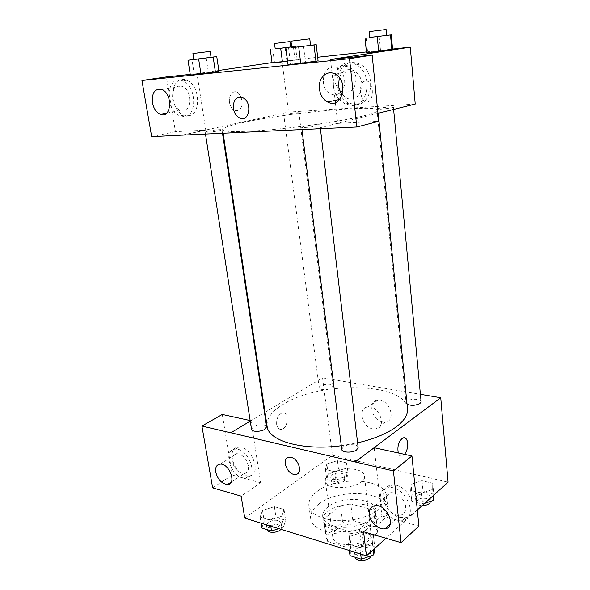 <?xml version="1.0" encoding="UTF-8"?>
<svg xmlns="http://www.w3.org/2000/svg" width="590" height="590" viewBox="0 0 590 590"><rect width="100%" height="100%" fill="white"/><g stroke="black" fill="none" stroke-linecap="round" stroke-linejoin="round"><path stroke-width="0.44" stroke-dasharray="2.95 2.21" d="M329.183 474.183C326.388 476.292 325.105 478.483 325.333 480.762C325.761 492.746 366.958 487.613 364.428 475.894C364.119 467.376 338.992 466.284 329.183 474.183M336.396 529.599C333.682 531.885 332.458 534.289 332.723 536.812C333.335 550.035 373.662 545.013 371.014 532.04C370.586 522.622 345.895 521.036 336.396 529.599M352.82 520.52L375.601 526.988L377.659 532.438L361.559 546.65L350.792 548.604L327.664 541.473L326.174 537.829L326.167 535.897L342.62 522.342L352.82 520.52L350.77 503.89L373.654 510.085L375.601 526.988M350.792 548.604L348.609 531.207L325.37 524.37L327.664 541.473M326.167 535.897L323.888 518.949L340.504 505.711L342.62 522.342M323.888 518.949L323.888 520.83L325.37 524.37M348.609 531.207L359.443 529.252L361.559 546.65M373.654 510.085L375.705 515.372L359.443 529.252M350.77 503.89L340.504 505.711M333.955 530.159C327.524 528.116 323.969 525.041 323.276 520.933C319.972 503.314 375.159 496.441 376.28 514.332C378.706 525.166 350.932 535.838 333.955 530.159M333.38 525.801C350.379 531.42 378.205 520.786 375.786 510.033C375.203 497.525 341.234 495.615 327.937 506.958C324.094 510.025 322.346 513.256 322.701 516.648C323.386 520.727 326.949 523.78 333.38 525.801M375.705 515.372L377.659 532.438M318.526 504.339C312.766 508.846 310.156 513.625 310.679 518.669C311.83 528.942 330.776 536.207 351.758 533.522C372.755 530.978 389.341 519.288 387.932 509.045C386.952 490.777 338.033 488.041 318.526 504.339M316.815 491.699C311.019 496.124 308.371 500.799 308.88 505.733C309.993 515.771 328.999 522.814 350.084 520.122C371.191 517.555 387.888 506.065 386.502 496.065C385.565 478.202 336.462 475.702 316.815 491.699M244.754 518.086L332.472 455.251L448.075 482.2M417.292 509.981L385.956 538.264M281.895 516.169L269.822 520.033L260.109 517.069L262.528 510.394L274.38 506.67L284.033 509.48L281.895 516.169L269.822 520.033L260.109 517.069L262.528 510.394L274.38 506.67L284.033 509.48L281.895 516.169L283.532 527.084L278.745 528.633M349.833 536.435L362.164 532.276L373.418 535.558L372.438 543.176L359.863 547.498L348.513 544.039L349.833 536.435L362.164 532.276L373.418 535.558L372.438 543.176L359.863 547.498L348.513 544.039L349.833 536.435L351.279 547.918L363.543 543.715L374.761 547.092L374.584 548.53M411.046 484.257L421.99 480.71L432.75 483.262L432.669 489.479L421.533 493.144L410.67 490.467L411.046 484.257L421.99 480.71L432.75 483.262L432.669 489.479L421.533 493.144L410.67 490.467L411.046 484.257L412.122 494.929L423.015 491.345L433.746 493.978L433.731 495.15M326.845 463.902L337.428 460.687L346.78 462.907L345.622 468.438L334.855 471.757L325.437 469.434L326.845 463.902L337.428 460.687L346.78 462.907L345.622 468.438L334.855 471.757L325.437 469.434L326.845 463.902L328.151 473.932L338.69 470.68L348.019 472.966L346.883 478.615L336.16 481.964L326.764 479.567L328.151 473.932M404.519 437.736L402.874 437.935C396.502 440.199 396.185 458.917 402.55 455.849L404.519 454.337L402.55 455.856C400.632 456.513 399.209 455.554 398.272 452.973M374.207 447.699L381.892 515.948L363.573 531.752M399.732 517.312L405.529 517.651C422.647 515.527 408.332 482.17 391.546 485.172C376.494 486.278 383.618 513.713 399.732 517.312M381.892 515.948L418.893 526.066M396.782 519.938C380.631 516.287 373.455 488.741 388.537 487.672C405.345 484.685 419.733 518.197 402.594 520.292L396.782 519.938M405.654 506.832C405.124 499.472 396.62 491.64 390.447 492.731C386.288 493.572 384.37 496.448 384.68 501.36C385.27 508.779 393.936 516.648 400.175 515.321C404.098 514.406 405.92 511.582 405.654 506.832M382.541 421.924L385.255 422.027C396.945 421.12 389.393 398.567 377.91 400.226C367.29 400.699 371.553 420.309 382.541 421.924M265.013 412.27L322.56 377.836L332.472 455.251M322.56 377.836L420.397 394.304M372.828 428.915C361.766 427.219 357.393 407.351 368.072 406.938C379.621 405.33 387.313 428.2 375.557 429.041L372.828 428.915M276.651 424.446C277.411 428.207 279.166 429.815 281.902 429.255C288.871 427.521 288.886 410.434 281.895 413.029C278.126 414.991 276.378 418.797 276.651 424.446M250.153 420.552L250.993 420.736L260.655 482.782L241.163 496.146M250.993 420.736L230.808 432.817M250.241 421.105L264.49 412.587M276.658 424.446C276.378 418.797 278.126 414.991 281.895 413.029C288.886 410.434 288.871 427.521 281.909 429.262C279.166 429.815 277.418 428.207 276.658 424.446M245.772 475.636L248.921 475.953C262.498 475.606 251.915 445.745 238.64 447.139C226.265 447.065 232.829 472.819 245.772 475.636M260.655 482.782L232.298 475.024L222.268 414.446M242.571 477.76C229.613 474.913 223.005 449.071 235.381 449.167C248.663 447.795 259.305 477.775 245.72 478.084L242.571 477.76M248.361 465.783C246.377 458.445 242.534 454.396 236.833 453.644C233.279 454.16 231.781 456.815 232.335 461.601C234.363 468.976 238.249 472.996 243.994 473.659C247.409 473.099 248.869 470.473 248.361 465.783M232.298 475.024L212.636 487.842M295.376 474.397C303.046 474.434 299.211 458.954 291.121 457.412L289.498 457.235M331.632 387.866L332.989 386.03C332.885 382.659 318.43 384.51 319.168 387.8C319.153 390.16 328.143 390.219 331.632 387.866M358.145 447.426C358.071 444.078 347.355 443.709 343.292 446.881L341.743 449.388M266.628 426.813C266.51 424.129 257.469 424.099 253.405 426.754L251.517 429.299M421.09 401.635C421.142 398.759 410.684 398.405 407.225 401.134L406.097 402.926L407.041 404.209M407.498 408.759C405.736 382.187 319.736 380.727 283.104 404.364C271.739 411.267 266.407 418.561 267.115 426.246M341.286 445.716L357.599 442.832M242.733 122.632C229.532 125.508 222.814 127.846 222.578 129.645C222.26 133.023 257.86 131.865 301.055 126.466C344.258 121.097 379.053 113.494 377.917 110.301C378.028 104.194 285.265 113.059 242.733 122.632M297.264 113.494C293.23 114.423 283.488 115.375 283.768 114.807C283.333 114.106 299.182 112.122 298.931 112.911L297.264 113.494M303.651 126.466L301.674 127.248C301.328 128.391 320.584 126.009 319.979 124.992C320.245 124.18 308.474 125.25 303.651 126.466M207.562 131.246L205.165 132.072C204.878 133.023 222.555 130.678 221.973 129.837C222.187 129.195 212.348 130.161 207.562 131.246M378.271 108.516L376.885 109.062C376.538 109.983 393.906 107.955 393.405 107.137C393.685 106.443 382.291 107.491 378.271 108.516M182.103 135.14L288.54 112.085L415.22 104.083M377.947 113.317L315.2 128.863M342.34 94.577L346.551 97.977C354.258 102.218 363.248 93.898 361.877 83.374C361.095 77.556 358.543 73.359 354.236 70.778C347.481 68.012 342.502 70.321 339.309 77.718M339.346 99.518C324.898 84.665 338.962 54.273 356.279 64.76C372.784 72.85 369.229 105.662 352.355 105.507L345.165 104.039L339.508 99.703M355.999 104.681C372.828 104.821 376.42 72.179 359.966 64.14C349.612 60.084 342.252 63.845 337.893 75.431C334.936 86.052 340.076 99.083 348.823 103.228L355.999 104.681M172.612 99.142C173.785 104.902 176.373 108.7 180.4 110.537C191.411 115.419 193.431 90.322 182.163 86.288C175.252 85.093 172.066 89.378 172.612 99.142M184.05 116.503L180.179 115.898C163.747 110.772 166.048 73.381 182.73 80.882C196.632 85.749 197.525 116.739 184.05 116.503M187.937 115.743C201.404 115.972 200.571 85.115 186.691 80.27C170.038 72.821 167.671 110.05 184.073 115.146L187.937 115.743M190.238 74.384L196.971 73.669L205.755 130.11L175.436 131.651L166.38 76.914M175.436 131.651L151.674 136.659M205.755 130.11L182.657 135.11M330.518 59.516L335.12 100.425M335.363 102.586L337.709 123.391L378.743 121.304M337.709 123.391L315.215 128.967M288.591 48.063L290.605 64.111L318.084 60.792L288.009 64.811L290.582 64.118M315.96 61.434L300.73 63.469M391.863 49.7L378.677 51.448M366.169 37.885L367.622 52.333L366.501 52.768L380.535 50.615M369.768 37.428L379.141 36.248L380.528 50.622L392.586 49.302L367.622 52.333M272.735 49.177L274.468 62.459L272.093 63.005L297.124 59.708L282.418 61.891M274.468 62.459L286.865 60.822M194.257 74.296L218.949 71.309L190.349 75.092L194.257 74.296L191.971 59.671M215.416 72.061L200.947 73.979M272.042 62.614L317.671 57.252M366.42 51.927L392.571 49.073M196.971 73.669L218.824 70.453M356.043 78.005C355.217 72.209 352.606 68.234 348.211 66.08C334.655 59.804 329.294 87.313 342.93 91.819C351.352 93.301 355.726 88.699 356.043 78.005M282.02 61.139L288.54 112.085M344.575 80.159C345.821 89.496 338.394 97.217 331.433 94.171C317.678 89.569 322.937 61.64 336.625 68.034C341.064 70.232 343.712 74.274 344.575 80.159M229.451 102.586C231.228 109.526 234.363 112.011 238.862 110.05C246.163 105.426 239.525 87.143 232.46 92.763C229.975 94.872 228.972 98.147 229.451 102.586M229.458 102.586C228.979 98.147 229.982 94.872 232.467 92.755C239.525 87.143 246.17 105.426 238.862 110.05C234.37 112.011 231.228 109.526 229.458 102.586M372.283 90.196C372.629 95.219 371.597 98.877 369.193 101.185C362.673 107.269 356.685 86.966 363.558 81.671C367.894 79.473 370.8 82.312 372.283 90.196C370.793 82.312 367.887 79.473 363.558 81.671C356.685 86.966 362.673 107.269 369.193 101.185C371.597 98.877 372.622 95.219 372.275 90.204M291.674 46.824L295.479 46.367L291.681 46.898M275.22 48.867L290.708 46.942M290.715 46.979L275.22 48.911M293.392 46.684L295.066 60.217L287.551 61.213M285.184 47.606L286.858 60.829L295.066 60.217M295.479 46.367L297.124 59.708M290.037 41.58L274.527 43.513M379.141 36.248L386.656 35.341M386.656 35.385L369.775 37.48M386.103 29.5L369.193 31.609M193.844 59.435L211.058 57.289M211.065 57.333L193.852 59.487M206.183 57.872L208.395 72.422M210.173 51.389L192.923 53.535M291.777 47.657L310.546 45.327M310.554 45.386L291.784 47.716M303.533 46.168L305.458 62.134M309.78 38.837L290.966 41.182M332.059 474.906L330.754 477.14C330.931 481.233 344.988 479.419 344.14 475.415C344.051 472.538 335.415 472.192 332.059 474.906M345.622 468.438L346.883 478.615M334.855 471.757L336.16 481.964M325.437 469.434L326.764 479.567M337.428 460.687L338.69 470.68M346.78 462.907L348.019 472.966M332.576 478.91L331.278 481.16C331.455 485.282 345.489 483.468 344.641 479.434C344.545 476.536 335.924 476.174 332.576 478.91M424.675 503.322L422.588 504.022L411.761 501.257L412.122 494.929M416.614 496.05L415.567 498.189C415.648 502.864 430.87 501.707 430.058 497.075C430.044 493.594 419.896 492.842 416.614 496.05M432.669 489.479L433.237 495.6M421.533 493.144L422.588 504.022M410.67 490.467L411.761 501.257M421.99 480.71L423.015 491.345M432.75 483.262L433.746 493.978M430.464 501.389L430.464 501.36C430.442 497.849 420.316 497.082 417.034 500.313L415.987 502.459C416.429 504.317 418.487 505.365 422.152 505.601M261.827 527.939L264.209 521.14L276.002 517.371L285.634 520.269L283.532 527.084M268.236 522.379L266.503 525.395C266.879 530.24 282.175 527.556 281.069 522.843C278.605 519.525 274.328 519.37 268.236 522.379M269.822 520.033L270.766 526.162M260.109 517.069L261.068 523.153M262.528 510.394L264.209 521.14M274.38 506.67L276.002 517.371M284.033 509.48L285.634 520.269M280.929 529.311L281.718 527.15C279.254 523.802 274.984 523.64 268.907 526.663L267.174 529.702M349.981 555.655L351.279 547.918M355.969 549.364L354.553 552.328C354.833 557.993 371.412 556.031 370.336 550.463C370.181 546.428 359.804 545.662 355.969 549.364M372.438 543.176L373.212 549.762M359.863 547.498L360.667 554.054M348.513 544.039L349.339 550.536M362.164 532.276L363.543 543.715M373.418 535.558L374.761 547.092M370.844 555.883L370.881 555.065C370.719 551.008 360.365 550.219 356.537 553.944L355.195 557.299M371.014 532.04L364.428 475.894M332.723 536.812L325.333 480.762M322.701 516.648L323.276 520.933M375.786 510.033L376.28 514.332M375.66 514.384L377.615 531.428M323.888 520.83L326.174 537.829M308.88 505.733L310.679 518.669M386.502 496.065L387.932 509.045M391.546 485.172L388.537 487.672M405.529 517.651L402.594 520.292M390.16 524.2L400.175 515.321M375.019 505.667L390.447 492.731M377.91 400.226L368.072 406.938M385.255 422.027L375.557 429.041M238.64 447.139L235.381 449.167M248.921 475.953L245.72 478.084M231.243 482.074L243.994 473.659M220.188 464.109L236.833 453.644M222.578 129.645L223.108 133.207M377.917 110.301L378.212 113.251M332.989 386.03L298.931 112.911M319.168 387.8L283.768 114.807M301.674 127.248L301.955 129.49M319.979 124.992L320.422 128.723M205.165 132.072L205.475 134.033M221.973 129.837L222.482 133.237M376.885 109.062L406.097 402.926M393.405 107.137L393.619 109.438M339.737 99.437L346.551 97.977M335.201 74.148L354.236 70.778M359.966 64.14L356.279 64.76M348.823 103.228L345.165 104.039M166.756 113.088L180.4 110.537M161.852 89.525L182.163 86.288M186.691 80.27L182.73 80.882M184.073 115.146L180.179 115.898M348.211 66.08L336.625 68.034M342.93 91.819L331.433 94.171M330.754 477.14L331.278 481.16M344.14 475.415L344.641 479.434M415.567 498.189L415.987 502.459M430.058 497.075L430.464 501.36M266.503 525.395L267.167 529.614M281.069 522.843L281.718 527.15M354.553 552.328L355.121 556.931M370.336 550.463L370.881 555.065"/><path stroke-width="0.89" d="M385.956 538.264L366.464 555.854L244.754 518.086L241.163 496.146L212.636 487.842L201.905 426.046L230.808 432.817L250.241 421.105M420.397 394.304L440.737 397.726L448.075 482.2L417.292 509.981M398.272 452.973C397.136 446.173 398.67 441.165 402.874 437.935C405.463 437.175 407.056 438.886 407.661 443.061C407.919 447.515 406.871 451.276 404.526 454.337C406.871 451.276 407.919 447.515 407.661 443.061C407.292 439.993 406.245 438.223 404.519 437.736M366.464 555.854L363.573 531.752L401.06 542.66L418.893 526.066L411.938 455.959L374.207 447.699L355.195 461.963L230.793 432.743M440.737 397.726L355.18 461.882M369.266 514.369C369.915 521.929 378.714 530.041 385.005 528.773C397.1 527.512 386.797 503.624 375.019 505.667C370.83 506.471 368.912 509.369 369.266 514.369M411.938 455.959L393.427 470.923L355.195 461.963M401.06 542.66L393.427 470.923M264.49 412.587L265.013 412.27M201.905 426.046L222.268 414.446L250.153 420.552M215.748 472.133C217.843 479.648 221.781 483.771 227.548 484.515C237.04 484.434 229.422 463.202 220.188 464.109C216.633 464.603 215.151 467.273 215.748 472.133M291.121 457.412C299.211 458.954 303.046 474.434 295.369 474.404C286.888 475.319 280.641 457.176 289.491 457.235L291.121 457.412M289.498 457.235C280.648 457.176 286.888 475.311 295.376 474.397L295.376 474.397M301.955 129.49L341.743 449.388C341.772 452.729 352.65 453.105 356.662 449.875L358.145 447.426L320.422 128.723M205.475 134.033L251.517 429.299C251.613 431.983 260.78 431.998 264.807 429.306L266.628 426.813L222.482 133.237M407.041 404.209C411.274 405.898 415.596 405.625 420.014 403.383L421.09 401.635L393.619 109.438M357.599 442.832C374.141 438.93 387.062 433.576 396.347 426.776C404.334 420.677 408.044 414.667 407.498 408.759L378.212 113.251M223.108 133.207L267.115 426.246C268.103 440.796 302.5 450.959 341.286 445.716M182.103 135.14L356.803 127.012L349.523 58.683L141.924 80.483L151.674 136.659L182.103 135.14M392.571 49.073L410.279 47.141L415.22 104.083L377.947 113.317M233.367 108.398C233.161 99.872 236.243 96.295 242.615 97.667C252.645 101.694 249.585 122.794 239.813 118.044C236.383 116.355 234.23 113.14 233.367 108.398C234.237 113.14 236.383 116.355 239.82 118.044C249.592 122.786 252.645 101.694 242.615 97.66C236.243 96.295 233.168 99.872 233.367 108.398M319.426 89.024C317.811 78.219 327.044 69.251 335.201 74.148C349.715 81.464 341.588 110.028 327.634 102.033C323.077 99.474 320.341 95.138 319.426 89.024M152.397 102.63C151.748 92.652 154.905 88.286 161.852 89.525C173.209 93.685 171.424 119.335 160.318 114.298C156.262 112.41 153.621 108.523 152.397 102.63M339.309 77.718L338.535 85.321C338.97 88.891 340.238 91.981 342.34 94.577M141.924 80.483L166.38 76.914L190.238 74.384M182.657 135.11L182.118 135.228M335.12 100.425L335.363 102.586M356.803 127.012L378.743 121.304L372.172 55.099L330.518 59.516L410.279 47.141M372.172 55.099L349.523 58.683M310.546 45.327L316.203 44.648L318.084 60.792L315.975 61.434M298.717 46.942L300.738 63.469L288.009 64.811L315.96 61.434L314.028 45.002L291.777 47.657M377.246 36.624L378.684 51.448L366.501 52.768L392.586 49.302L391.863 49.7L390.492 34.95L369.768 37.428M291.681 46.898L280.685 48.284L282.426 61.891L272.093 63.005L287.551 61.213M211.058 57.289L216.766 56.603L218.949 71.309L200.947 73.979L190.349 75.092L200.947 73.979L198.631 58.963L188.004 60.239L193.844 59.435M317.671 57.252L366.42 51.927M218.824 70.453L272.042 62.614M290.708 46.942L291.674 46.824M280.685 48.284L275.22 48.867M275.22 48.911L290.715 46.979L290.037 41.58L274.527 43.513L275.22 48.911M270.323 49.538L272.093 63.005M386.656 35.341L390.492 34.95M369.775 37.48L386.656 35.385L386.103 29.5L369.193 31.609L369.775 37.48M365.026 38.099L366.501 52.768M391.244 34.78L392.586 49.302M216.766 56.603L198.631 58.963M193.852 59.487L211.065 57.333L210.173 51.389L192.923 53.535L193.852 59.487M213.182 57.119L215.416 72.061L218.949 71.309M188.004 60.239L190.349 75.092M316.203 44.648L314.028 45.002M291.784 47.716L310.554 45.386L309.78 38.837L290.966 41.182L291.784 47.716M285.944 48.476L288.009 64.811M318.084 60.792L315.96 61.434M433.731 495.15L433.672 500.32L424.675 503.322M433.237 495.6L433.672 500.32M422.152 505.601C427.241 505.379 430.014 503.978 430.464 501.389M278.745 528.633L271.511 530.985L261.827 527.939L261.068 523.153M270.766 526.162L271.511 530.985M267.167 529.614L267.174 529.702C267.381 533.389 278.015 533.095 280.929 529.311M374.584 548.53L373.809 554.851L361.301 559.217L349.981 555.655L349.339 550.536M373.212 549.762L373.809 554.851M360.667 554.054L361.301 559.217M355.195 557.299C356.102 562.211 370.255 560.935 370.844 555.883M385.005 528.773L390.16 524.2M227.548 484.515L231.243 482.074M327.634 102.033L339.737 99.437M160.318 114.298L166.756 113.088"/></g></svg>
